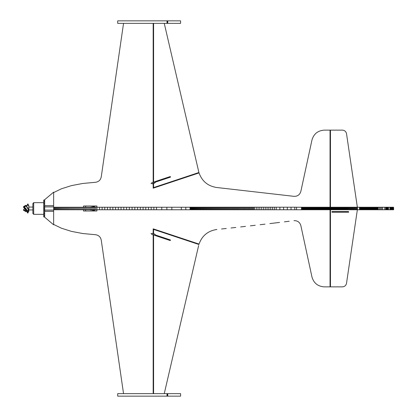 <?xml version="1.0" encoding="UTF-8"?>
<svg xmlns="http://www.w3.org/2000/svg" width="417" height="417" viewBox="0 0 417 417"><rect width="100%" height="100%" fill="white"/><g stroke="black" fill="none" stroke-linecap="round" stroke-linejoin="round"><path stroke-width="0.63" d="M388.472 209.751L388.472 207.249L389.916 207.249L389.916 209.751L296.529 209.751L296.529 207.207L190.053 207.207L190.053 209.751L53.616 209.751M388.472 207.249L296.529 207.249M190.053 207.249L53.616 207.249M54.361 209.751L54.361 207.249M55.127 209.751L55.127 207.249M55.909 209.751L55.909 207.249M56.717 209.751L56.717 207.249M310.519 209.751L310.519 207.249M310.837 209.751L310.837 207.249M311.16 209.751L311.16 207.249M311.483 209.751L311.483 207.249M311.807 209.751L311.807 207.249M312.14 209.751L312.14 207.249M312.469 209.751L312.469 207.249M312.807 209.751L312.807 207.249M313.146 209.751L313.146 207.249M313.485 209.751L313.485 207.249M313.834 209.751L313.834 207.249M314.178 209.751L314.178 207.249M314.533 209.751L314.533 207.249M314.887 209.751L314.887 207.249M315.242 209.751L315.242 207.249M315.601 209.751L315.601 207.249M315.966 209.751L315.966 207.249M316.336 209.751L316.336 207.249M316.706 209.751L316.706 207.249M317.082 209.751L317.082 207.249M317.457 209.751L317.457 207.249M317.837 209.751L317.837 207.249M318.223 209.751L318.223 207.249M318.609 209.751L318.609 207.249M319 209.751L319 207.249M319.396 209.751L319.396 207.249M319.797 209.751L319.797 207.249M320.199 209.751L320.199 207.249M320.6 209.751L320.6 207.249M321.012 209.751L321.012 207.249M321.424 209.751L321.424 207.249M321.841 209.751L321.841 207.249M322.263 209.751L322.263 207.249M322.685 209.751L322.685 207.249M323.112 209.751L323.112 207.249M323.545 209.751L323.545 207.249M323.978 209.751L323.978 207.249M324.421 209.751L324.421 207.249M324.864 209.751L324.864 207.249M325.312 209.751L325.312 207.249M325.76 209.751L325.76 207.249M326.214 209.751L326.214 207.249M326.673 209.751L326.673 207.249M327.137 209.751L327.137 207.249M327.606 209.751L327.606 207.249M328.075 209.751L328.075 207.249M328.549 209.751L328.549 207.249M329.029 209.751L329.029 207.249M329.513 209.751L329.513 207.249M330.003 209.751L330.003 207.249M330.493 209.751L330.493 207.249M330.989 209.751L330.989 207.249M331.489 209.751L331.489 207.249M331.995 209.751L331.995 207.249M332.505 209.751L332.505 207.249M333.016 209.751L333.016 207.249M393.585 209.751L393.585 207.249L393.638 209.751L389.843 209.751M393.585 207.249L389.843 207.249M393.533 209.751L393.533 207.249M393.476 209.751L393.476 207.249M393.413 209.751L393.413 207.249M393.351 209.751L393.351 207.249M393.278 209.751L393.278 207.249M393.2 209.751L393.2 207.249M393.122 209.751L393.122 207.249M393.038 209.751L393.038 207.249M392.95 209.751L392.95 207.249M392.856 209.751L392.856 207.249M392.757 209.751L392.757 207.249M392.658 209.751L392.658 207.249M392.444 209.751L392.444 207.249M392.215 209.751L392.215 207.249M391.964 209.751L391.964 207.249M391.704 209.751L391.704 207.249M391.427 209.751L391.427 207.249M391.141 209.751L391.141 207.249M390.833 209.751L390.833 207.249M390.515 209.751L390.515 207.249M167.019 396.15L167.019 393.648L117.688 393.648L117.688 396.15L167.717 396.15L167.717 393.648L167.384 393.648L167.717 393.648M167.019 393.648L167.384 393.648L167.384 396.15L167.717 396.15M180.592 396.15L167.738 396.15L167.738 393.648L180.592 393.648L180.592 396.15M167.019 23.352L167.019 20.85L117.688 20.85L117.688 23.352L167.717 23.352L167.717 20.85L167.384 20.85L167.717 20.85M167.019 20.85L167.384 20.85L167.384 23.352L167.717 23.352M180.592 23.352L167.738 23.352L167.738 20.85L180.592 20.85L180.592 23.352M33.704 214.338L33.704 202.662L32.87 203.496L32.87 213.504L33.704 214.338L43.712 214.338L43.712 206.936L44.546 206.936L44.546 216.923L43.712 216.923L43.712 213.4L44.546 213.4M33.704 202.662L43.712 202.662L43.712 206.936M28.346 209.907L28.335 210.356L28.778 210.225L28.768 211.627L28.867 209.949L32.87 209.949M28.465 210.053L28.085 212.91M23.811 206.863L23.587 207.343L27.887 212.597M27.439 212.044L23.451 206.759L27.882 213.024M28.335 210.356L28.601 210.095M28.309 210.481L28.867 210.225M28.867 206.868L28.768 205.373L25.364 205.472M25.364 210.59L25.364 210.1M28.867 208.74L28.867 209.98M28.08 204.09L28.325 205.373L27.84 203.965L27.069 205.373L27.975 205.373M25.364 210.851L23.649 209.605M23.602 209.986L23.451 210.241L25.364 211.205M27.689 204.174L27.949 204.007M25.463 211.195L23.451 210.241L25.364 211.273M28.372 205.373L28.288 204.57M28.366 210.377L28.528 209.694L27.272 210.694L23.925 206.973L26.266 206.107L27.585 208.516M28.768 206.717L28.768 209.996L26.641 206.107L26.057 206.144M28.867 209.949L28.867 206.775M25.364 208.959L25.364 210.705M25.515 205.816L23.451 206.759L23.607 207.358M44.546 203.6L43.712 203.6L43.712 200.077L44.546 200.077L44.546 206.936M43.712 210.064L44.546 210.064M43.712 208.479L44.546 208.479M296.529 209.751L190.053 209.751M218.597 209.751L218.597 207.207M217.82 209.751L217.82 207.207M217.054 209.751L217.054 207.207M216.287 209.751L216.287 207.207M215.526 209.751L215.526 207.207M214.765 209.751L214.765 207.207M214.015 209.751L214.015 207.207M213.259 209.751L213.259 207.207M212.514 209.751L212.514 207.207M211.763 209.751L232.613 209.751L211.763 209.751L211.768 207.207M211.028 209.751L211.028 207.207M210.293 209.751L210.293 207.207M209.558 209.751L209.558 207.207M208.828 209.751L208.828 207.207M208.104 209.751L208.104 207.207M207.379 209.751L207.379 207.207M206.66 209.751L206.66 207.207M205.946 209.751L205.946 207.207M205.237 209.751L205.237 207.207M204.533 209.751L204.533 207.207M203.83 209.751L203.83 207.207M203.131 209.751L203.131 207.207M202.438 209.751L202.438 207.207M201.745 209.751L201.745 207.207M201.057 209.751L201.057 207.207M200.379 209.751L200.379 207.207M199.701 209.751L199.701 207.207M199.024 209.751L199.024 207.207M198.356 209.751L198.356 207.207M197.689 209.751L197.689 207.207M197.027 209.751L197.027 207.207M196.371 209.751L196.371 207.207M195.719 209.751L195.719 207.207M195.073 209.751L195.073 207.207M194.431 209.751L194.431 207.207M193.79 209.751L193.79 207.207M193.154 209.751L193.154 207.207M192.524 209.751L192.524 207.207M191.898 209.751L191.898 207.207M191.278 209.751L191.278 207.207M190.663 209.751L190.663 207.207M96.89 205.998L96.89 207.249L96.89 205.998L94.805 205.998L94.805 207.249L94.805 205.998L83.546 205.998L83.546 207.249M96.89 211.002L96.89 209.751L96.89 211.002L94.805 211.002L94.805 209.751L94.805 211.002L83.546 211.002L83.546 209.751M90.338 210.048L90.135 209.751L93.846 210.465L94.466 209.751M94.466 207.249L93.846 206.535L90.135 207.249L93.846 206.535M85.631 205.998L85.631 207.249M85.631 209.751L85.631 211.002M53.642 205.654L53.642 192.164L44.671 199.696L44.671 205.654L53.642 205.654L53.642 224.81L44.671 217.215L44.671 210.095L53.642 210.095M53.642 206.905L44.671 206.905L44.671 210.095M44.671 206.905L44.671 205.654M331.932 211.581L348.612 211.581L348.612 212.206L331.932 212.206L331.932 211.581M330.462 210.955L330.045 210.955M330.045 212.206L330.462 212.206M158.038 181.259L169.031 177.6M151.965 182.62L170.298 176.521L170.496 177.116L155.609 182.067M156.531 181.76L155.828 181.994M155.854 181.984L154.525 183.089L152.153 183.876L151.757 182.688M152.361 183.808L155.708 182.036M153.732 183.35L152.94 183.616L153.732 183.35M156.495 235.324L155.791 235.089M158.001 235.824L168.994 239.478M151.929 234.463L170.261 240.562L170.454 239.968L155.567 235.016M153.268 234.907L153.659 233.718L152.32 233.275L154.488 233.994L155.817 235.094M153.659 233.718L155.666 235.047M153.696 233.734L152.903 233.468L153.696 233.734M152.32 233.275L151.715 234.39M330.462 286.865L342.399 286.865C344.64 286.682 346.011 285.494 346.522 283.305C346.011 285.494 344.64 286.682 342.399 286.865L330.462 286.865L330.462 209.751M330.462 130.135L342.399 130.135C344.64 130.318 346.011 131.506 346.522 133.695C346.011 131.506 344.64 130.318 342.399 130.135L330.462 130.135L330.462 207.249M357.359 207.249L346.522 133.695L357.359 207.249M357.359 209.751L346.522 283.305L357.359 209.751M85.422 205.998L95.013 205.998L85.422 205.998M128.363 209.751L149.213 209.751L128.363 209.751M295.163 209.751L316.013 209.751L295.163 209.751M53.642 209.751L65.813 209.751L53.642 209.751M198.643 245.504L164.256 393.648L198.643 245.504M153.592 229.418L198.904 244.492L153.592 229.418L153.592 233.697M153.592 393.549L153.175 393.549L153.175 234.875L153.175 393.549L153.592 393.549L153.592 235.016M153.175 228.824L153.175 233.556L153.175 228.824L199.029 244.075C202.083 235.657 208.036 230.789 216.897 229.47C208.036 230.789 202.083 235.657 199.029 244.075M221.563 228.985L226.275 228.49L221.563 228.985M231.028 227.984L235.819 227.463L231.028 227.984M240.64 226.931L245.483 226.395L240.64 226.931M250.346 225.847L255.225 225.289L250.346 225.847M260.109 224.727L264.993 224.158L260.109 224.727M269.872 223.585L274.735 223.006L269.867 223.585M279.583 222.423L274.735 223.006L279.583 222.423M289.2 221.255L284.41 221.839L289.2 221.255M330.045 286.865L330.045 209.751L330.045 286.865L324.191 286.865C317.832 286.406 313.756 283.117 311.963 276.997L300.85 225.581C299.802 222.193 297.503 220.557 293.959 220.666L293.959 220.666M330.045 130.135L330.045 207.249L330.045 130.135L324.191 130.135C317.832 130.594 313.756 133.883 311.963 140.003L300.85 191.419C299.802 194.807 297.503 196.443 293.959 196.334L216.897 187.53C208.036 186.217 202.083 181.343 199.029 172.925L153.175 188.176L153.175 183.537L153.175 188.176M153.592 23.451L153.175 23.451L153.175 182.219L153.175 23.451L153.592 23.451L153.592 182.083M153.592 183.397L153.592 187.582L198.904 172.508L164.256 23.352L153.175 23.352M123.541 23.352L134.41 23.352L123.541 23.352L101.289 176.605C100.7 179.998 98.693 181.901 95.274 182.312L82.806 183.459L71.411 185.628L61.382 188.802L53.642 192.565M123.541 393.648L101.289 240.395C100.7 237.002 98.693 235.099 95.274 234.688L82.806 233.541L71.411 231.372L61.382 228.198L53.642 224.435M293.959 196.334L216.897 187.53C208.036 186.217 202.083 181.343 199.029 172.925L199.029 172.925M153.592 187.582L198.904 172.508L164.256 23.352M185.8 209.751L185.8 207.249M57.536 209.751L57.536 207.249M58.375 209.751L58.375 207.249M59.235 209.751L59.235 207.249M60.111 209.751L60.111 207.249M61.002 209.751L61.002 207.249M61.914 209.751L61.914 207.249M62.842 209.751L62.842 207.249M63.785 209.751L63.785 207.249M64.744 209.751L64.744 207.249M65.719 209.751L65.719 207.249M66.71 209.751L66.71 207.249M67.716 209.751L67.716 207.249M68.732 209.751L68.732 207.249M69.769 209.751L69.769 207.249M70.817 209.751L70.817 207.249M71.88 209.751L71.88 207.249M72.959 209.751L72.959 207.249M74.049 209.751L74.049 207.249M75.154 209.751L75.154 207.249M76.269 209.751L76.269 207.249M77.4 209.751L77.4 207.249M78.542 209.751L78.542 207.249M79.694 209.751L79.694 207.249M80.856 209.751L80.856 207.249M82.034 209.751L82.034 207.249M83.218 209.751L83.218 207.249M84.416 209.751L84.416 207.249M85.626 209.751L85.626 207.249M86.84 209.751L86.84 207.249M88.07 209.751L88.07 207.249M89.306 209.751L89.306 207.249M90.552 209.751L90.552 207.249M91.808 209.751L91.808 207.249M93.069 209.751L93.069 207.249M94.341 209.751L94.341 207.249M95.623 209.751L95.623 207.249M96.911 209.751L96.911 207.249M99.507 209.751L99.507 207.249M102.129 209.751L102.129 207.249M104.776 209.751L104.776 207.249M107.445 209.751L107.445 207.249M110.135 209.751L110.135 207.249M112.845 209.751L112.845 207.249M115.566 209.751L115.566 207.249M118.298 209.751L118.298 207.249M121.045 209.751L121.045 207.249M123.797 209.751L123.797 207.249M126.549 209.751L126.549 207.249M129.312 209.751L129.312 207.249M132.069 209.751L132.069 207.249M134.827 209.751L134.827 207.249M137.579 209.751L137.579 207.249M140.326 209.751L140.326 207.249M143.062 209.751L143.062 207.249M145.788 209.751L145.788 207.249M148.499 209.751L148.499 207.249M151.194 209.751L151.194 207.249M153.868 209.751L153.868 207.249M156.521 209.751L156.521 207.249M161.754 209.751L161.754 207.249M166.868 209.751L166.868 207.249M171.851 209.751L171.851 207.249M181.338 209.751L181.338 207.249M301.705 209.751L301.705 207.249M301.465 209.751L301.465 207.249M301.944 209.751L301.944 207.249M302.189 209.751L302.189 207.249M302.429 209.751L302.429 207.249M302.679 209.751L302.679 207.249M302.924 209.751L302.924 207.249M303.175 209.751L303.175 207.249M303.43 209.751L303.43 207.249M303.685 209.751L303.685 207.249M303.941 209.751L303.941 207.249M304.202 209.751L304.202 207.249M304.462 209.751L304.462 207.249M304.728 209.751L304.728 207.249M304.994 209.751L304.994 207.249M305.26 209.751L305.26 207.249M305.531 209.751L305.531 207.249M305.802 209.751L305.802 207.249M306.078 209.751L306.078 207.249M306.359 209.751L306.359 207.249M306.636 209.751L306.636 207.249M306.922 209.751L306.922 207.249M307.204 209.751L307.204 207.249M307.496 209.751L307.496 207.249M307.782 209.751L307.782 207.249M308.08 209.751L308.08 207.249M308.372 209.751L308.372 207.249M308.674 209.751L308.674 207.249M308.971 209.751L308.971 207.249M309.278 209.751L309.278 207.249M309.581 209.751L309.581 207.249M309.894 209.751L309.894 207.249M310.206 209.751L310.206 207.249M333.537 209.751L333.537 207.249M334.059 209.751L334.059 207.249M334.585 209.751L334.585 207.249M335.117 209.751L335.117 207.249M335.654 209.751L335.654 207.249M336.191 209.751L336.191 207.249M336.738 209.751L336.738 207.249M337.285 209.751L337.285 207.249M337.843 209.751L337.843 207.249M338.401 209.751L338.401 207.249M338.964 209.751L338.964 207.249M339.532 209.751L339.532 207.249M340.105 209.751L340.105 207.249M340.679 209.751L340.679 207.249M341.262 209.751L341.262 207.249M341.851 209.751L341.851 207.249M342.44 209.751L342.44 207.249M343.04 209.751L343.04 207.249M343.639 209.751L343.639 207.249M344.249 209.751L344.249 207.249M344.859 209.751L344.859 207.249M345.474 209.751L345.474 207.249M346.1 209.751L346.1 207.249M346.725 209.751L346.725 207.249M347.356 209.751L347.356 207.249M347.992 209.751L347.992 207.249M348.633 209.751L348.633 207.249M349.279 209.751L349.279 207.249M349.931 209.751L349.931 207.249M350.588 209.751L350.588 207.249M351.255 209.751L351.255 207.249M351.922 209.751L351.922 207.249M352.594 209.751L352.594 207.249M353.272 209.751L353.272 207.249M353.955 209.751L353.955 207.249M354.643 209.751L354.643 207.249M355.341 209.751L355.341 207.249M356.04 209.751L356.04 207.249M356.743 209.751L356.743 207.249M357.452 209.751L357.452 207.249M359.511 209.751L359.511 207.249M359.569 209.751L359.569 207.249M359.631 209.751L359.631 207.249M359.699 209.751L359.699 207.249M359.772 209.751L359.772 207.249M359.85 209.751L359.85 207.249M359.928 209.751L359.928 207.249M360.017 209.751L360.017 207.249M360.111 209.751L360.111 207.249M360.21 209.751L360.21 207.249M360.314 209.751L360.314 207.249M360.424 209.751L360.424 207.249M360.538 209.751L360.538 207.249M360.653 209.751L360.653 207.249M360.778 209.751L360.778 207.249M360.903 209.751L360.903 207.249M361.039 209.751L361.039 207.249M361.174 209.751L361.174 207.249M361.315 209.751L361.315 207.249M361.461 209.751L361.461 207.249M361.607 209.751L361.607 207.249M361.763 209.751L361.763 207.249M361.92 209.751L361.92 207.249M362.086 209.751L362.086 207.249M362.248 209.751L362.248 207.249M362.42 209.751L362.42 207.249M362.597 209.751L362.597 207.249M362.774 209.751L362.774 207.249M362.957 209.751L362.957 207.249M363.139 209.751L363.139 207.249M363.327 209.751L363.327 207.249M363.52 209.751L363.52 207.249M363.718 209.751L363.718 207.249M363.916 209.751L363.916 207.249M364.119 209.751L364.119 207.249M364.328 209.751L364.328 207.249M364.536 209.751L364.536 207.249M364.75 209.751L364.75 207.249M364.964 209.751L364.964 207.249M365.183 209.751L365.183 207.249M365.407 209.751L365.407 207.249M365.631 209.751L365.631 207.249M365.86 209.751L365.86 207.249M366.09 209.751L366.09 207.249M366.324 209.751L366.324 207.249M366.559 209.751L366.559 207.249M366.793 209.751L366.793 207.249M367.278 209.751L367.278 207.249M367.773 209.751L367.773 207.249M368.274 209.751L368.274 207.249M368.784 209.751L368.784 207.249M369.3 209.751L369.3 207.249M369.827 209.751L369.827 207.249M370.359 209.751L370.359 207.249M370.895 209.751L370.895 207.249M371.438 209.751L371.438 207.249M371.985 209.751L371.985 207.249M372.537 209.751L372.537 207.249M373.095 209.751L373.095 207.249M373.653 209.751L373.653 207.249M374.216 209.751L374.216 207.249M374.784 209.751L374.784 207.249M375.347 209.751L375.347 207.249M375.915 209.751L375.915 207.249M376.483 209.751L376.483 207.249M377.051 209.751L377.051 207.249M377.62 209.751L377.62 207.249M378.188 209.751L378.188 207.249M379.319 209.751L379.319 207.249M380.434 209.751L380.434 207.249M381.539 209.751L381.539 207.249M382.624 209.751L382.624 207.249M384.714 209.751L384.714 207.249M385.709 209.751L385.709 207.249M386.199 209.751L386.199 207.249M386.674 209.751L386.674 207.249M387.138 209.751L387.138 207.249M387.596 209.751L387.596 207.249M388.039 209.751L388.039 207.249M390.187 209.751L390.187 207.249M27.069 211.627L25.463 211.627L25.463 209.063M25.463 205.805L25.463 205.373M43.712 201.661L44.546 201.661M43.712 215.339L44.546 215.339M294.772 209.751L294.772 207.207M291.04 209.751L291.04 207.207M287.313 209.751L287.313 207.207M283.596 209.751L283.596 207.207M279.89 209.751L279.89 207.207M276.2 209.751L276.2 207.207M274.36 209.751L274.36 207.207M272.525 209.751L272.525 207.207M270.696 209.751L270.696 207.207M268.871 209.751L268.871 207.207M267.052 209.751L267.052 207.207M265.238 209.751L265.238 207.207M263.429 209.751L263.429 207.207M261.631 209.751L261.631 207.207M259.833 209.751L259.833 207.207M258.045 209.751L258.045 207.207M256.267 209.751L256.267 207.207M254.49 209.751L254.49 207.207M253.604 209.751L253.604 207.207M252.723 209.751L252.723 207.207M251.842 209.751L251.842 207.207M250.966 209.751L250.966 207.207M250.085 209.751L250.085 207.207M249.215 209.751L249.215 207.207M248.339 209.751L248.339 207.207M247.469 209.751L247.469 207.207M246.603 209.751L246.603 207.207M245.738 209.751L245.738 207.207M244.873 209.751L244.873 207.207M244.008 209.751L244.008 207.207M243.153 209.751L243.153 207.207M242.293 209.751L242.293 207.207M241.438 209.751L241.438 207.207M240.588 209.751L240.588 207.207M239.739 209.751L239.739 207.207M238.889 209.751L238.889 207.207M238.044 209.751L238.044 207.207M237.2 209.751L237.2 207.207M236.361 209.751L236.361 207.207M235.522 209.751L235.522 207.207M234.688 209.751L234.688 207.207M233.859 209.751L233.859 207.207M233.03 209.751L233.03 207.207M232.201 209.751L232.201 207.207M231.378 209.751L231.378 207.207M230.554 209.751L230.554 207.207M229.736 209.751L229.736 207.207M228.923 209.751L228.923 207.207M228.109 209.751L228.109 207.207M227.301 209.751L227.301 207.207M226.494 209.751L226.494 207.207M225.691 209.751L225.691 207.207M224.888 209.751L224.888 207.207M224.091 209.751L224.091 207.207M223.293 209.751L223.293 207.207M222.506 209.751L222.506 207.207M221.714 209.751L221.714 207.207M220.932 209.751L220.932 207.207M220.15 209.751L220.15 207.207M219.368 209.751L219.368 207.207M44.671 211.346L53.642 211.346M153.305 182.177L153.701 183.36M28.867 207.051L32.87 207.051M23.587 207.343L26.349 210.105L27.585 212.993L27.897 213.014M23.607 209.642L23.451 210.241M28.424 205.373L28.043 204.075M28.34 210.403L28.528 209.694L27.574 208.5M25.202 208.088L23.925 206.968C24.796 207.103 25.911 208.344 27.272 210.689L27.939 212.321M26.881 210.038L25.906 208.787M28.372 211.627L28.768 211.627M23.587 209.657L24.9 208.5M27.084 205.373L27.48 204.481M26.427 206.217L26.245 206.066C25.583 205.143 24.087 206.217 23.451 206.759M151.955 183.282L151.001 183.6M151.913 233.796L150.959 233.484"/></g></svg>
